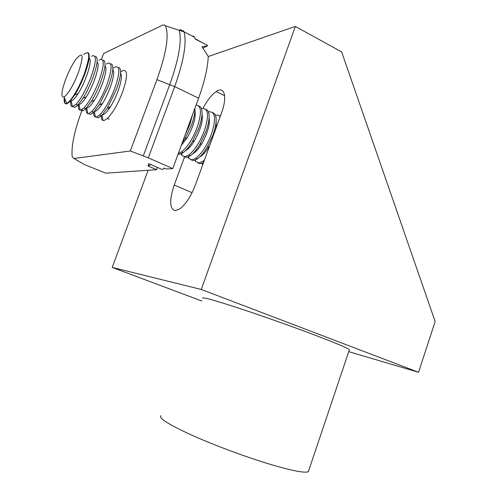 <?xml version="1.0" encoding="UTF-8"?>
<svg xmlns="http://www.w3.org/2000/svg" width="497" height="497" viewBox="0 0 497 497"><rect width="100%" height="100%" fill="white"/><g stroke="black" fill="none" stroke-linecap="round" stroke-linejoin="round"><path stroke-width="0.75" d="M202.956 108.421C207.23 100.332 211.641 94.703 216.183 91.535C224.482 85.646 227.601 96.778 221.451 113.21L195.557 184.517C191.115 196.048 185.903 204.168 179.92 208.87L175.155 210.685C169.533 208.777 169.228 200.216 174.254 185.002L184.592 156.735M208.255 56.528L295.348 26.422L341.656 51.924L435.142 321.509L418.536 372.278L201.279 289.465L295.348 26.422M348.739 351.652L418.536 372.278M201.863 301.039L112.21 267.417L201.279 289.465M112.21 267.417L148.131 170.272M157.363 167.408L156.518 169.694L148.05 166.01L148.771 163.656L161.773 169.334L163.289 169.235L163.768 168.079L166.917 168.986L172.782 168.582L198.601 98.189C204.515 81.825 207.734 67.921 208.255 56.484L202.037 46.755L207.529 45.817L207.417 45.333L195.321 39.114L193.929 36.238L192.215 36.032M207.529 45.817L202.987 48.041M82.353 109.334C74.488 130.376 71.102 146.18 72.195 156.748L73.885 158.5L84.49 164.563L105.768 173.173L156.518 169.694M203.18 43.152L195.023 38.648M194.476 37.194L184.095 31.845C186.878 42.959 183.741 61.218 174.683 86.621L148.311 157.829L172.782 168.582M148.311 157.829L130.32 150.989L156.922 79.663C166.507 52.75 169.315 34.784 165.352 25.769L164.159 24.869L162.395 25.248L103.637 53.477L101.456 59.199M73.885 158.5L130.32 150.989M143.329 155.816L169.781 84.527C178.771 59.385 181.945 41.332 179.305 30.354L165.352 25.769M179.305 30.354C180.461 29.335 181.281 29.478 181.772 30.783L183.231 30.671L184.095 31.845L179.305 30.354M150.933 164.606L148.05 166.01M83.651 54.564C90.274 49.29 90.404 55.981 84.03 74.637C79.197 86.795 74.32 95.691 69.4 101.326L66.815 103.426C64.442 104.382 63.647 102.183 64.417 96.828M87.888 52.601C90.46 54.154 89.342 61.578 84.521 74.867C81.595 82.427 78.333 89.125 74.743 94.952L69.891 101.543L66.965 103.78C65.076 104.339 64.324 102.593 64.697 98.543M65.902 78.719C68.866 71.164 72.077 64.827 75.544 59.715C83.235 50.613 84.123 55.092 78.203 73.152C72.953 86.024 68.238 93.989 64.051 97.039C60.677 97.586 61.293 91.479 65.902 78.719M91.585 56.347L92.51 55.77C96.834 54.844 96.25 62.181 90.758 77.781C85.944 89.901 81.048 98.748 76.066 104.327L72.425 106.656C70.878 106.551 70.338 104.513 70.791 100.531M95.511 56.323C98.449 57.565 97.468 65.001 92.572 78.632C89.727 85.993 86.534 92.548 82.987 98.282L77.867 105.14L74.885 107.333L72.904 106.588M99.046 60.236L100.251 59.478C104.699 58.621 104.202 65.971 98.76 81.52C93.97 93.591 89.05 102.388 83.999 107.899L80.968 110.067L80.166 110.166C78.725 109.974 78.153 108.085 78.451 104.513M103.382 60.056C106.296 61.529 105.358 68.965 100.562 82.359C97.797 89.535 94.672 95.94 91.168 101.581L85.782 108.706L82.738 110.862L80.713 110.129M106.433 64.107L107.936 63.156C112.496 62.367 112.086 69.729 106.693 85.229C101.935 97.257 96.99 105.991 91.864 111.446L88.777 113.571L87.851 113.645C86.497 113.372 85.906 111.62 86.08 108.402M111.191 63.771C114.08 65.467 113.179 72.897 108.483 86.062L99.294 104.842L93.635 112.241L90.535 114.36L88.466 113.639M93.852 101.065L94.045 100.319M113.745 67.959L115.552 66.809C120.231 66.089 119.907 73.45 114.571 88.907C109.831 100.885 104.861 109.57 99.667 114.956L96.524 117.043L95.461 117.087C94.2 116.739 93.604 115.111 93.672 112.21M118.945 67.468C121.808 69.375 120.939 76.799 116.341 89.733L107.364 108.073L101.425 115.751L98.269 117.826L96.157 117.118M101.171 105.432L101.543 103.861M120.982 71.798L123.119 70.431C127.909 69.773 127.661 77.153 122.38 92.554C117.665 104.494 112.676 113.123 107.414 118.448L104.208 120.491L103.016 120.491C101.835 120.081 101.233 118.566 101.214 115.95M108.489 109.626L108.992 107.371M192.749 114.148L189.941 124.132L185.294 134.476M194.923 108.209C195.11 112.608 193.992 118.174 191.575 124.896L184.977 138.644L182.262 142.732M196.073 105.072C201.484 105.575 201.844 113.049 197.154 127.499C192.674 138.998 187.493 147.118 181.598 151.865L178.324 153.474M198.682 105.836L200.72 107.085C203.012 110.819 202.366 117.876 198.781 128.263L192.451 141.527C189.282 146.702 186.207 150.392 183.213 152.591L179.479 154.269L178.081 154.145M201.565 108.806L202.577 108.489C208.492 108.495 209.075 115.95 204.317 130.848C199.862 142.304 194.656 150.374 188.711 155.07L184.94 156.717L182.039 155.567L181.101 153.821M205.671 109.178L207.845 110.607C210.063 114.453 209.43 121.454 205.932 131.606L199.869 144.372C196.613 149.734 193.426 153.542 190.314 155.791L186.53 157.431L184.039 156.704M208.56 112.061L209.479 111.794C215.487 111.856 216.133 119.317 211.424 134.171C206.988 145.584 201.77 153.61 195.762 158.251L191.948 159.86L188.879 158.549L188.065 157.046M212.61 112.496L214.921 114.117C217.065 118.075 216.431 125.008 213.027 134.917L207.237 147.187C203.894 152.747 200.602 156.667 197.352 158.965L193.526 160.568L191.016 159.835M215.505 115.298L218.258 115.124L220.221 116.602M204.41 160.14L202.77 161.401L198.906 162.985L195.663 161.488L194.979 160.233M219.494 115.789L220.401 116.099M202.714 164.818L201.844 163.395M203.503 162.643L200.471 163.687L197.93 162.948M216.152 121.156L216.139 127.841M209.777 145.354L209.088 146.553C205.876 151.858 202.776 155.331 199.788 156.959M209.131 117.603C210.138 124.405 207.696 133.097 201.813 143.676C198.576 148.97 195.495 152.38 192.569 153.908M202.055 114.024C203.13 120.901 200.614 129.816 194.495 140.769C191.233 146.05 188.17 149.404 185.306 150.833M194.923 110.433C196.073 117.373 193.476 126.499 187.12 137.824L181.299 145.36M120.547 73.637C123.641 76.147 117.839 95.368 110.446 106.737C107.389 111.496 104.873 114.192 102.885 114.807M112.788 69.872C116.049 71.959 109.992 91.883 102.475 103.457C99.512 108.085 97.083 110.707 95.188 111.334M104.96 66.101C108.402 67.716 102.09 88.36 94.442 100.145C91.572 104.637 89.236 107.203 87.429 107.837M97.07 62.311C100.705 63.405 94.119 84.801 86.354 96.803C83.577 101.171 81.328 103.668 79.607 104.302M89.112 58.522C92.951 59.037 86.093 81.197 78.203 93.436C75.519 97.667 73.363 100.102 71.73 100.748M308.811 470.292L308.364 471.628C305.139 473.262 292.789 470.939 271.312 464.664C246.879 457.395 214.598 445.405 191.898 435.21C168.682 424.55 158.357 418.052 160.916 415.716M349.248 350.143L349.403 349.677C347.347 347.968 336.034 343.185 315.465 335.326C292.019 326.417 260.093 315.135 236.883 307.544C213.045 299.828 201.701 296.74 202.844 298.287M174.254 185.002L192.059 192.681M156.922 79.663L174.683 86.621L198.601 98.189M216.183 91.535L224.638 95.691M71.17 100.86L72.425 106.656M78.948 104.407L80.166 110.166M86.664 107.917L87.851 113.645M94.343 111.521L95.461 117.087M101.978 115.211L103.016 120.491M181.765 153.505L182.039 155.567M188.655 156.785L188.879 158.549M195.489 160.028L195.663 161.488M202.26 163.246L202.391 164.395M202.77 161.401L203.782 161.86M209.088 146.553L207.237 147.187M195.762 158.251L197.352 158.965M201.813 143.676L199.869 144.372M188.711 155.07L190.314 155.791M194.495 140.769L192.451 141.527M181.598 151.865L183.213 152.591M187.12 137.824L184.977 138.644M107.414 118.448L109.154 119.23M110.446 106.737L107.364 108.073M99.667 114.956L101.425 115.751M102.475 103.457L99.294 104.842M91.864 111.446L93.635 112.241M94.442 100.145L91.168 101.581M83.999 107.899L85.782 108.706M86.354 96.803L82.987 98.282M76.066 104.327L77.867 105.14M78.203 93.436L74.743 94.952M64.051 97.039L66.815 103.426M69.4 101.326L69.891 101.543M308.364 471.628L349.403 349.677"/></g></svg>
